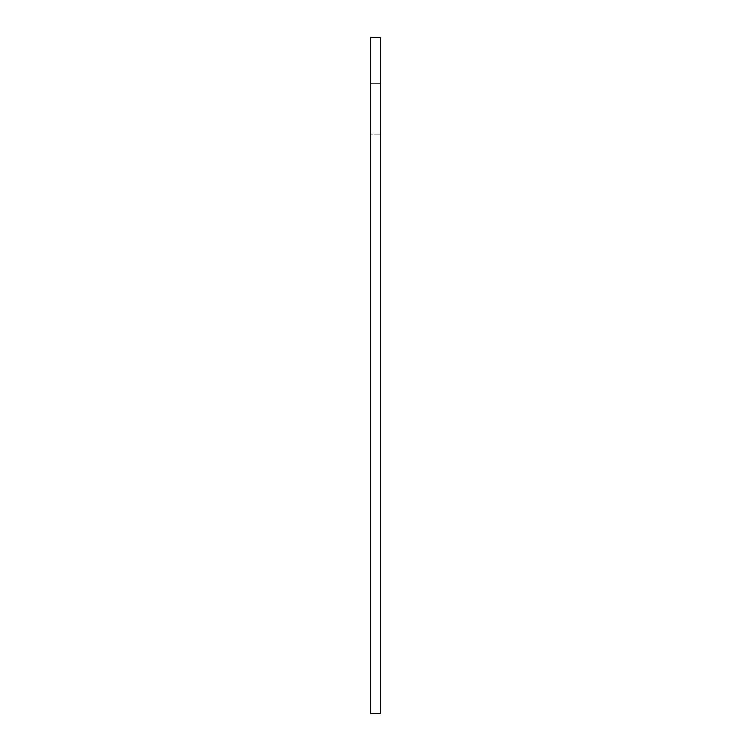 <?xml version="1.0" encoding="UTF-8"?>
<svg xmlns="http://www.w3.org/2000/svg" width="751" height="751" viewBox="0 0 751 751"><rect width="100%" height="100%" fill="white"/><g stroke="black" fill="none" stroke-linecap="round" stroke-linejoin="round"><path stroke-width="0.56" stroke-dasharray="3.75 2.82" d="M370.675 713.45L370.675 37.55L380.325 37.55L380.325 713.45L370.675 713.45L370.675 83.417L370.675 713.45L380.325 713.45L380.325 83.417L380.325 713.45L370.675 713.45L380.325 713.45L380.325 83.417L380.325 713.45L370.675 713.45M370.675 134.11L370.675 83.417L370.675 134.11L380.325 134.11L370.675 134.11M380.325 83.417L370.675 83.417L380.325 83.417"/><path stroke-width="1.13" d="M370.675 37.55L370.675 713.45L380.325 713.45L380.325 37.55L370.675 37.55"/></g></svg>
